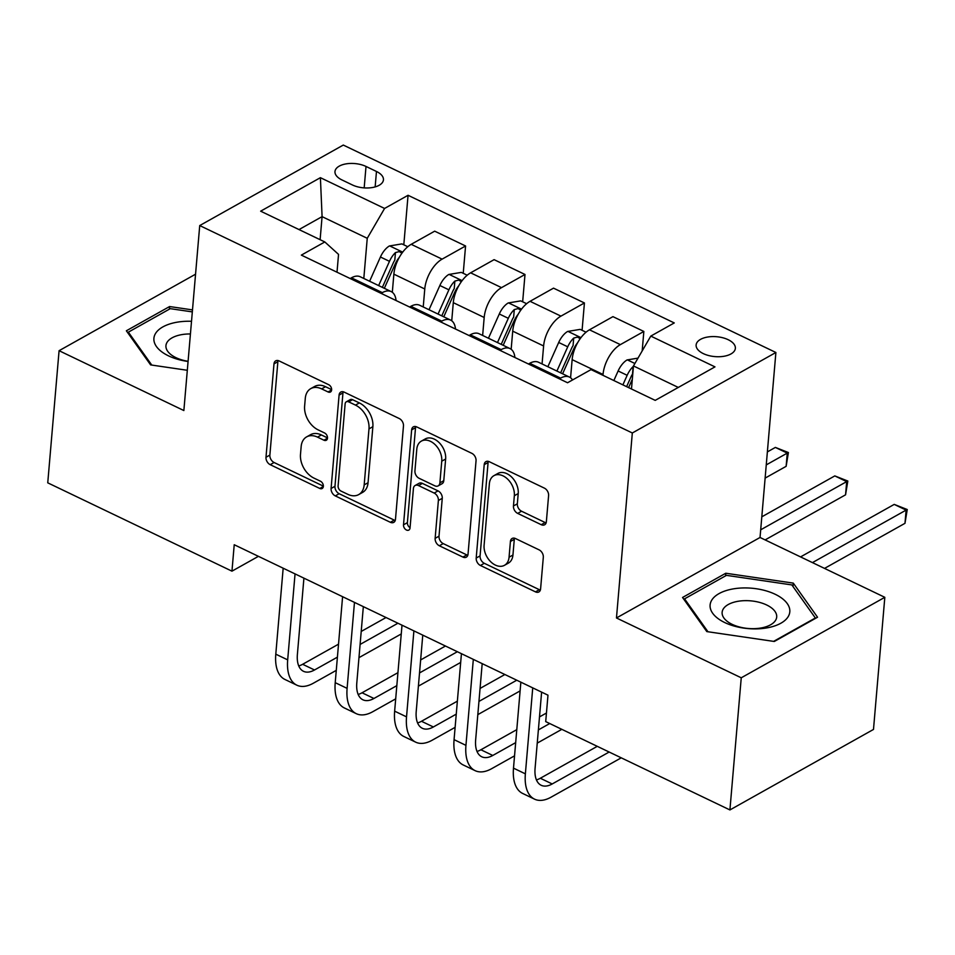 <?xml version="1.0" encoding="UTF-8"?>
<svg xmlns="http://www.w3.org/2000/svg" width="955" height="955" viewBox="0 0 955 955"><rect width="100%" height="100%" fill="white"/><g stroke="black" fill="none" stroke-linecap="round" stroke-linejoin="round"><path stroke-width="1.43" d="M331.636 389.891A4.226 2.925 -119.3 0 0 328.687 384.698L279.111 360.93A6.04 4.178 -119.3 0 0 275.709 360.847A6.04 4.178 -119.3 0 0 273.99 363.879L265.991 457.254A6.04 4.178 -119.3 0 0 270.205 464.679L319.794 488.459A4.226 2.925 -119.3 0 0 322.169 488.506A4.226 2.925 -119.3 0 0 323.363 486.393A4.226 2.925 -119.3 0 0 320.414 481.189L313.992 478.121A19.327 13.358 -119.3 0 1 300.491 454.353L301.159 446.57A19.327 13.358 -119.3 0 1 306.639 436.877A19.327 13.358 -119.3 0 1 317.514 437.127L323.924 440.207A4.226 2.925 -119.3 0 0 326.3 440.267A4.226 2.925 -119.3 0 0 327.505 438.142A4.226 2.925 -119.3 0 0 324.545 432.949L318.134 429.869A19.327 13.358 -119.3 0 1 304.621 406.102L305.29 398.331A19.327 13.358 -119.3 0 1 310.769 388.625A19.327 13.358 -119.3 0 1 321.644 388.888L328.066 391.956A4.226 2.925 -119.3 0 0 330.442 392.016A4.226 2.925 -119.3 0 0 331.636 389.891M728.164 339.694A19.685 9.98 4.9 0 0 707.715 337.019A19.685 9.98 4.9 0 0 696.123 344.982A19.685 9.98 4.9 0 0 703.334 353.625A19.685 9.98 4.9 0 0 723.783 356.299A19.685 9.98 4.9 0 0 735.362 348.336A19.685 9.98 4.9 0 0 728.164 339.694M541.246 524.701A6.04 4.178 -119.3 0 0 544.637 524.773A6.04 4.178 -119.3 0 0 546.356 521.74L548.6 495.55A6.04 4.178 -119.3 0 0 544.374 488.124L489.318 461.719A6.04 4.178 -119.3 0 0 485.916 461.635A6.04 4.178 -119.3 0 0 484.209 464.667L476.199 558.054A6.04 4.178 -119.3 0 0 480.425 565.479L535.48 591.873A6.04 4.178 -119.3 0 0 538.883 591.957A6.04 4.178 -119.3 0 0 540.59 588.925L543.311 557.278A6.04 4.178 -119.3 0 0 539.086 549.853L515.521 538.56A6.04 4.178 -119.3 0 0 512.119 538.477A6.04 4.178 -119.3 0 0 510.412 541.509L509.063 557.207A16.151 11.162 -119.3 0 1 504.479 565.312A16.151 11.162 -119.3 0 1 490.655 561.695A16.151 11.162 -119.3 0 1 484.101 545.233L489.366 483.755A16.151 11.162 -119.3 0 1 493.95 475.65A16.151 11.162 -119.3 0 1 507.774 479.255A16.151 11.162 -119.3 0 1 514.339 495.729L513.456 505.971A6.04 4.178 -119.3 0 0 517.682 513.396L541.246 524.701L545.126 522.516A6.04 4.178 -119.3 0 0 546.129 522.874M616.464 617.969L741.247 677.799L729.918 809.936L873.491 729.441L884.819 597.317L760.037 537.474L775.89 352.49L632.317 432.985L616.464 617.969L760.037 537.474M195.548 274.204L59.079 350.7L183.861 410.543L199.726 225.559L632.317 432.985M59.079 350.7L47.75 482.836L231.958 571.162L258.411 556.335M729.918 809.936L545.711 721.61L547.979 695.18L234.226 544.732L231.958 571.162M403.476 425.966A6.04 4.178 -119.3 0 0 399.262 418.541L344.194 392.135A6.04 4.178 -119.3 0 0 340.804 392.051A6.04 4.178 -119.3 0 0 339.085 395.084L331.087 488.471A6.04 4.178 -119.3 0 0 335.3 495.896L390.368 522.301A6.04 4.178 -119.3 0 0 393.758 522.373A6.04 4.178 -119.3 0 0 395.477 519.341L403.476 425.966M416.762 426.933L471.818 453.327A6.04 4.178 -119.3 0 1 476.044 460.752L468.034 554.139A6.04 4.178 -119.3 0 1 466.327 557.171A6.04 4.178 -119.3 0 1 462.924 557.087L439.36 545.783A6.04 4.178 -119.3 0 1 435.134 538.357L438.381 500.492A6.04 4.178 -119.3 0 0 434.167 493.067L418.529 485.57A6.04 4.178 -119.3 0 0 415.139 485.486A6.04 4.178 -119.3 0 0 413.42 488.518L410.041 527.948A4.226 2.925 -119.3 0 1 408.836 530.073A4.226 2.925 -119.3 0 1 405.218 529.13A4.226 2.925 -119.3 0 1 403.511 524.82L411.641 429.881A6.04 4.178 -119.3 0 1 413.36 426.849A6.04 4.178 -119.3 0 1 416.762 426.933M341.95 179.934L352.407 184.96A19.076 9.669 4.9 0 0 372.223 187.55A19.076 9.669 4.9 0 0 383.444 179.838A19.076 9.669 4.9 0 0 376.473 171.47L366.016 166.457A19.076 9.669 4.9 0 0 346.199 163.854A19.076 9.669 4.9 0 0 334.978 171.566A19.076 9.669 4.9 0 0 341.95 179.934M775.89 352.49L343.299 145.065L199.726 225.559M337.008 272.211L338.536 254.388L324.819 241.949L301.35 255.116L567.557 382.752L591.038 369.597L655.214 400.372L714.973 366.875L650.797 336.1L674.266 322.933L408.06 195.286L384.579 208.453L367.245 238.296L363.807 278.466M324.819 241.949L260.643 211.174L320.402 177.678L384.579 208.453M741.247 677.799L884.819 597.317M320.116 239.693L322.086 216.642L299.011 229.57M367.245 238.296L322.086 216.642L320.402 177.678M678.289 387.432L633.463 365.944L631.482 388.995M642.178 350.939L643.849 331.457L620.368 344.624A24.615 12.69 115.6 0 0 603.035 374.467L602.963 375.315M643.849 331.457L612.943 316.642L589.474 329.809A24.615 12.69 115.6 0 0 572.14 359.641L570.577 377.762M582.084 330.299L584.424 302.962L560.943 316.129A24.615 12.69 115.6 0 0 543.61 345.973L542.07 363.939M584.424 302.962L553.518 288.147L530.049 301.314A24.615 12.69 115.6 0 0 512.716 331.158L511.164 349.267M522.66 301.804L524.999 274.479L501.53 287.634A24.615 12.69 115.6 0 0 484.185 317.478L482.645 335.456M524.999 274.479L494.105 259.653L470.624 272.82A24.615 12.69 115.6 0 0 453.291 302.663L451.739 320.785M463.235 273.309L465.574 245.984L442.105 259.139A24.615 12.69 115.6 0 0 424.772 288.983L423.232 306.961M465.574 245.984L434.68 231.17L411.199 244.325A24.615 12.69 115.6 0 0 393.866 274.169L392.314 292.29M403.81 244.814L408.06 195.286M396.062 300.527A24.615 12.69 115.6 0 0 391.168 291.585L360.274 276.771A24.615 12.69 115.6 0 0 351.44 277.821L350.187 278.526M391.168 291.585A24.615 12.69 115.6 0 0 382.346 292.636L381.093 293.34M455.487 329.021A24.615 12.69 115.6 0 0 450.593 320.08L419.699 305.266A24.615 12.69 115.6 0 0 410.865 306.316L409.611 307.021M450.593 320.08A24.615 12.69 115.6 0 0 441.771 321.131L440.506 321.835M514.9 357.504A24.615 12.69 115.6 0 0 510.018 348.575L479.112 333.761A24.615 12.69 115.6 0 0 470.29 334.811L469.036 335.515M510.018 348.575A24.615 12.69 115.6 0 0 501.184 349.626L499.931 350.33M572.534 379.971A24.615 12.69 115.6 0 0 569.443 377.07L538.536 362.255A24.615 12.69 115.6 0 0 529.715 363.306L528.449 364.01M569.443 377.07A24.615 12.69 115.6 0 0 560.609 378.12L559.355 378.825M633.463 365.944L650.797 336.1M192.492 309.898L169.596 306.543L126.358 330.788L150.615 364.906L187.311 370.277M817.54 617.228L793.283 583.111L725.788 573.239L682.55 597.472L706.807 631.589L774.302 641.474L817.54 617.228M169.369 309.169L169.596 306.543M725.573 575.853L725.788 573.239M792.996 586.537L793.283 583.111M331.648 389.652L325.524 386.703A19.327 13.358 -119.3 0 0 314.649 386.453L310.769 388.625M306.639 436.877L310.518 434.704A19.327 13.358 -119.3 0 1 321.393 434.955L327.517 437.891M278.108 360.572A6.04 4.178 -119.3 0 0 277.869 361.706L269.871 455.081A6.04 4.178 -119.3 0 0 274.085 462.507L323.375 486.143M343.191 391.777A6.04 4.178 -119.3 0 0 342.964 392.911L334.966 486.298A6.04 4.178 -119.3 0 0 339.18 493.723L394.248 520.117A6.04 4.178 -119.3 0 0 395.251 520.475M348.706 401.864A4.226 2.925 -119.3 0 0 346.331 401.804A4.226 2.925 -119.3 0 0 345.125 403.929L338.106 485.892A4.226 2.925 -119.3 0 0 341.054 491.097L347.823 494.332A19.327 13.358 -119.3 0 0 358.698 494.595A19.327 13.358 -119.3 0 0 364.177 484.889L368.988 428.867A19.327 13.358 -119.3 0 0 355.475 405.111L348.706 401.864L352.586 399.691A4.226 2.925 -119.3 0 0 350.21 399.632L346.331 401.804M358.698 494.595L362.578 492.422A19.327 13.358 -119.3 0 0 368.057 482.717L364.177 484.889M352.586 399.691L359.355 402.926A19.327 13.358 -119.3 0 1 372.868 426.694L368.057 482.717M415.139 485.486L419.018 483.314A6.04 4.178 -119.3 0 1 422.408 483.397L438.047 490.894A6.04 4.178 -119.3 0 1 442.261 498.319L439.014 536.185A6.04 4.178 -119.3 0 0 443.239 543.61L466.804 554.915A6.04 4.178 -119.3 0 0 467.807 555.273M415.759 426.575A6.04 4.178 -119.3 0 0 415.532 427.709L407.391 522.636A4.226 2.925 -119.3 0 0 410.065 527.685M441.747 461.193A16.151 11.162 -119.3 0 0 435.194 444.72A16.151 11.162 -119.3 0 0 421.37 441.115A16.151 11.162 -119.3 0 0 416.786 449.22L414.936 470.887A6.04 4.178 -119.3 0 0 419.15 478.312L434.788 485.809A6.04 4.178 -119.3 0 0 438.178 485.88A6.04 4.178 -119.3 0 0 439.897 482.848L441.747 461.193L445.639 459.021A16.151 11.162 -119.3 0 0 439.073 442.547A16.151 11.162 -119.3 0 0 425.25 438.942L421.37 441.115M438.178 485.88L442.07 483.708A6.04 4.178 -119.3 0 0 443.777 480.675L439.897 482.848M445.639 459.021L443.777 480.675M493.95 475.65L497.83 473.477A16.151 11.162 -119.3 0 1 511.653 477.082A16.151 11.162 -119.3 0 1 518.219 493.556L517.335 503.798A6.04 4.178 -119.3 0 0 521.561 511.223L545.126 522.516M504.479 565.312L508.358 563.14A16.151 11.162 -119.3 0 0 512.942 555.022L509.063 557.207M514.518 538.202A6.04 4.178 -119.3 0 0 514.291 539.336L512.942 555.022M488.315 461.361A6.04 4.178 -119.3 0 0 488.089 462.495L480.079 555.882A6.04 4.178 -119.3 0 0 484.304 563.307L539.36 589.701A6.04 4.178 -119.3 0 0 540.363 590.059M407.785 246.724L401.9 243.895L389.377 245.972A16.307 8.404 115.6 0 0 380.436 257.002L369.609 281.248M401.936 253.194L399.238 251.595L395.454 252.586A16.307 8.404 115.6 0 0 389.473 261.336L378.634 285.581M382.358 287.36L393.365 262.732A8.309 4.286 -64.4 0 1 394.797 260.19L395.454 252.586M384.34 288.315L395.167 264.069A16.307 8.404 -64.4 0 1 399.369 257.241M336.267 670.374L313.383 683.195A46.15 23.791 -64.4 0 1 296.826 685.177L284.948 679.471A46.15 23.791 -64.4 0 1 275.792 654.175L283.169 568.201M296.826 685.177A46.15 23.791 -64.4 0 1 287.682 659.869L295.047 573.907M303.917 578.157L297.387 654.438A30.763 15.865 115.6 0 0 303.487 671.305A30.763 15.865 115.6 0 0 314.517 669.98L337.401 657.159M298.748 665.945A30.763 15.865 115.6 0 0 302.64 664.286L338.524 644.171M360.107 644.434L397.925 623.233M361.217 631.446L386.047 617.527M401.267 633.941L358.973 657.649M467.21 275.219L461.325 272.39L448.802 274.467A16.307 8.404 115.6 0 0 439.861 285.497L429.022 309.742M461.349 281.689L458.663 280.09L454.867 281.08A16.307 8.404 115.6 0 0 448.886 289.831L438.058 314.076M441.783 315.854L452.789 291.227A8.309 4.286 -64.4 0 1 454.222 288.685L454.867 281.08M443.765 316.809L454.592 292.564A16.307 8.404 -64.4 0 1 458.794 285.736M526.635 303.702L520.738 300.885L508.227 302.95A16.307 8.404 115.6 0 0 499.286 313.992L488.447 338.237M520.773 310.184L518.076 308.584L514.291 309.563A16.307 8.404 115.6 0 0 508.311 318.313L497.483 342.558M501.208 344.349L512.202 319.722A8.309 4.286 -64.4 0 1 513.635 317.179L514.291 309.563M503.19 345.304L514.017 321.059A16.307 8.404 -64.4 0 1 518.219 314.219M766.256 464.894L787.266 453.112L775.376 447.418L767.378 451.906M775.376 447.418L788.4 452.539L786.132 466.327L765.122 478.109M786.132 466.327L787.266 453.112L788.4 452.539M586.06 332.197L580.163 329.38L567.652 331.445A16.307 8.404 115.6 0 0 558.699 342.475L547.872 366.72M580.198 338.679L577.5 337.079L573.716 338.058A16.307 8.404 115.6 0 0 567.736 346.808L556.908 371.053M560.633 372.844L571.627 348.217A8.309 4.286 -64.4 0 1 573.06 345.662L573.716 338.058M562.602 373.787L573.442 349.542A16.307 8.404 -64.4 0 1 577.644 342.714M760.693 529.81L846.691 481.607L834.801 475.912L761.803 516.822M834.801 475.912L847.825 481.034L845.557 494.821L765.11 539.909M845.557 494.821L846.691 481.607L847.825 481.034M395.692 698.857L372.808 711.69A46.15 23.791 -64.4 0 1 356.251 713.66L344.373 707.965A46.15 23.791 -64.4 0 1 335.217 682.67L342.594 596.696M356.251 713.66A46.15 23.791 -64.4 0 1 347.107 688.364L354.472 602.39M363.342 606.652L356.8 682.932A30.763 15.865 115.6 0 0 362.9 699.788A30.763 15.865 115.6 0 0 373.942 698.475L396.826 685.642M358.161 694.44A30.763 15.865 115.6 0 0 362.052 692.781L397.937 672.666M419.532 672.929L457.35 651.728M420.642 659.941L445.46 646.022M460.68 662.436L418.397 686.132M455.117 727.352L432.233 740.185A46.15 23.791 -64.4 0 1 415.676 742.154L403.786 736.46A46.15 23.791 -64.4 0 1 394.642 711.165L402.007 625.191M415.676 742.154A46.15 23.791 -64.4 0 1 406.532 716.859L413.897 630.885M422.767 635.147L416.225 711.415A30.763 15.865 115.6 0 0 422.325 728.283A30.763 15.865 115.6 0 0 433.367 726.97L456.251 714.137M417.586 722.935A30.763 15.865 115.6 0 0 421.477 721.276L457.361 701.161M478.944 701.412L516.774 680.211M480.067 688.436L504.885 674.516M520.105 690.919L477.822 714.627M514.542 755.847L491.658 768.679A46.15 23.791 -64.4 0 1 475.101 770.649L463.211 764.955A46.15 23.791 -64.4 0 1 454.067 739.648L461.432 653.686M475.101 770.649A46.15 23.791 -64.4 0 1 465.945 745.354L473.322 659.38M482.191 663.63L475.65 739.91A30.763 15.865 115.6 0 0 481.75 756.778A30.763 15.865 115.6 0 0 492.78 755.465L515.676 742.632M477.011 751.418A30.763 15.865 115.6 0 0 480.902 749.771L516.786 729.644M538.369 729.907L549.746 723.532M539.48 716.918L546.451 713.027M561.838 729.334L537.235 743.121M638 358.125L627.077 359.94A16.307 8.404 115.6 0 0 618.124 370.97L613.85 380.532M633.428 366.302L633.141 366.553A16.307 8.404 115.6 0 0 627.16 375.303L622.887 384.865M626.611 386.656L631.052 376.712A8.309 4.286 -64.4 0 1 632.485 374.157L633.141 366.553M628.593 387.599L632.317 379.254M812.442 562.602L906.116 510.101L894.226 504.395L800.553 556.908M894.226 504.395L907.25 509.528L904.982 523.316L824.535 568.404M904.982 523.316L906.116 510.101L907.25 509.528M621.251 757.828L551.071 797.174A46.15 23.791 -64.4 0 1 534.525 799.144L522.636 793.438A46.15 23.791 -64.4 0 1 513.492 768.142L520.857 682.168M534.525 799.144A46.15 23.791 -64.4 0 1 525.369 773.848L532.735 687.875M541.616 692.124L535.075 768.405A30.763 15.865 115.6 0 0 541.175 785.273A30.763 15.865 115.6 0 0 552.205 783.96L609.159 752.027M536.435 779.913A30.763 15.865 115.6 0 0 540.327 778.253L597.281 746.333M191.513 321.286A39.991 20.27 4.9 0 0 154.388 335.957A39.991 20.27 4.9 0 0 188.075 361.479M190.427 333.964A27.385 13.871 4.9 0 0 166.277 344.027A27.385 13.871 4.9 0 0 165.943 345.638A27.385 13.871 4.9 0 0 188.087 361.312M151.773 365.073L128.364 332.149L170.265 308.668L192.325 311.891M128.257 333.45L128.364 332.149M724.738 622.553A39.991 20.27 4.9 0 0 780.856 623.233A39.991 20.27 4.9 0 0 775.185 594.273A39.991 20.27 4.9 0 0 719.055 593.592A39.991 20.27 4.9 0 0 724.738 622.553M732.151 624.343A27.385 13.871 4.9 0 0 760.586 628.068A27.385 13.871 4.9 0 0 776.702 617.002A27.385 13.871 4.9 0 0 766.686 604.993A27.385 13.871 4.9 0 0 738.251 601.256A27.385 13.871 4.9 0 0 722.135 612.322A27.385 13.871 4.9 0 0 732.151 624.343M707.965 631.756L684.556 598.845L726.457 575.352L791.85 584.926L815.355 617.981L773.622 641.366M684.449 600.146L684.556 598.845M603.035 374.467L572.14 359.641M543.61 345.973L512.716 331.158M484.185 317.478L453.291 302.663M424.772 288.983L393.866 274.169M382.346 292.636L351.44 277.821M442.105 259.139L411.199 244.325M501.53 287.634L470.624 272.82M441.771 321.131L410.865 306.316M560.943 316.129L530.049 301.314M501.184 349.626L470.29 334.811M620.368 344.624L589.474 329.809M560.609 378.12L529.715 363.306M364.177 187.884L366.016 166.457M375.148 186.905L376.473 171.47M325.524 386.703L321.644 388.888M327.493 438.202L323.924 440.207M321.393 434.955L317.514 437.127M323.363 486.453L319.794 488.459M274.085 462.507L270.205 464.679M269.871 455.081L265.991 457.254M277.869 361.706L273.99 363.879M331.636 389.962L328.066 391.956M394.248 520.117L390.368 522.301M339.18 493.723L335.3 495.896M334.966 486.298L331.087 488.471M342.964 392.911L339.085 395.084M372.868 426.694L368.988 428.867M359.355 402.926L355.475 405.111M466.804 554.915L462.924 557.087M443.239 543.61L439.36 545.783M439.014 536.185L435.134 538.357M442.261 498.319L438.381 500.492M438.047 490.894L434.167 493.067M422.408 483.397L418.529 485.57M407.391 522.636L403.511 524.82M415.532 427.709L411.641 429.881M521.561 511.223L517.682 513.396M517.335 503.798L513.456 505.971M518.219 493.556L514.339 495.729M514.291 539.336L510.412 541.509M539.36 589.701L535.48 591.873M484.304 563.307L480.425 565.479M480.079 555.882L476.199 558.054M488.089 462.495L484.209 464.667M402.7 252.156L389.7 245.913M389.473 261.336L380.436 257.002M396.062 264.499L395.167 264.069M275.792 654.175L287.682 659.869M302.64 664.286L314.517 669.98M462.125 280.639L449.113 274.407M448.886 289.831L439.861 285.497M455.487 292.982L454.592 292.564M521.549 309.134L508.538 302.902M508.311 318.313L499.286 313.992M514.9 321.477L514.017 321.059M580.962 337.628L567.962 331.397M567.736 346.808L558.699 342.475M574.325 349.972L573.442 349.542M335.217 682.67L347.107 688.364M362.052 692.781L373.942 698.475M394.642 711.165L406.532 716.859M421.477 721.276L433.367 726.97M454.067 739.648L465.945 745.354M480.902 749.771L492.78 755.465M634.884 363.485L627.387 359.892M627.16 375.303L618.124 370.97M513.492 768.142L525.369 773.848M540.327 778.253L552.205 783.96"/></g></svg>

